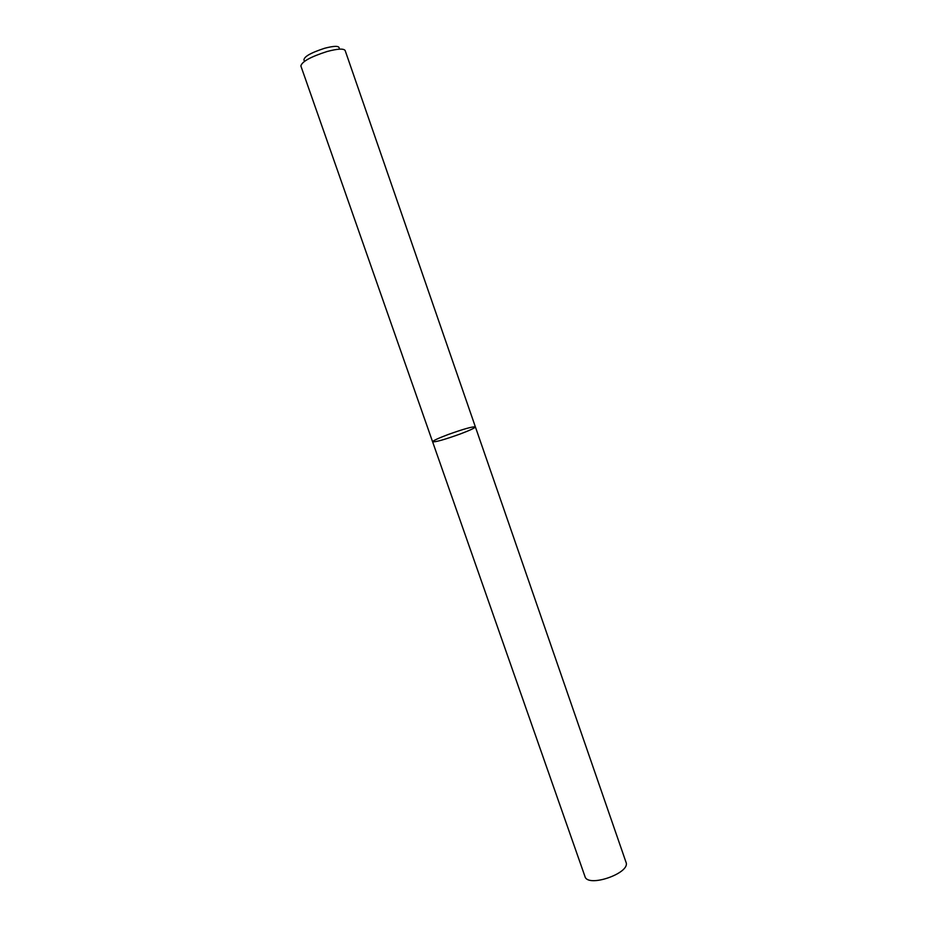 <?xml version="1.0" encoding="UTF-8"?>
<svg xmlns="http://www.w3.org/2000/svg" width="927" height="927" viewBox="0 0 927 927"><rect width="100%" height="100%" fill="white"/><g stroke="black" fill="none" stroke-linecap="round" stroke-linejoin="round"><path stroke-width="1.39" d="M327.115 51.506C310.661 56.79 301.912 61.599 300.869 65.956L432.596 441.785C433.025 440.696 438.17 438.297 448.054 434.566C463.512 429.027 472.619 426.466 475.377 426.883C475.053 427.915 469.966 430.302 460.105 434.033C444.404 439.665 435.226 442.249 432.596 441.785C435.226 442.249 444.404 439.665 460.105 434.033C469.966 430.302 475.053 427.915 475.377 426.883L345.157 50.533C343.708 48.366 337.695 48.702 327.115 51.506M303.998 60.29C303.546 56.906 310.441 52.897 324.682 48.25C334.033 45.817 338.865 45.747 339.201 48.03M432.596 441.785L584.972 876.513C587.741 888.101 631.02 873.025 626.003 862.226L475.377 426.883"/></g></svg>

